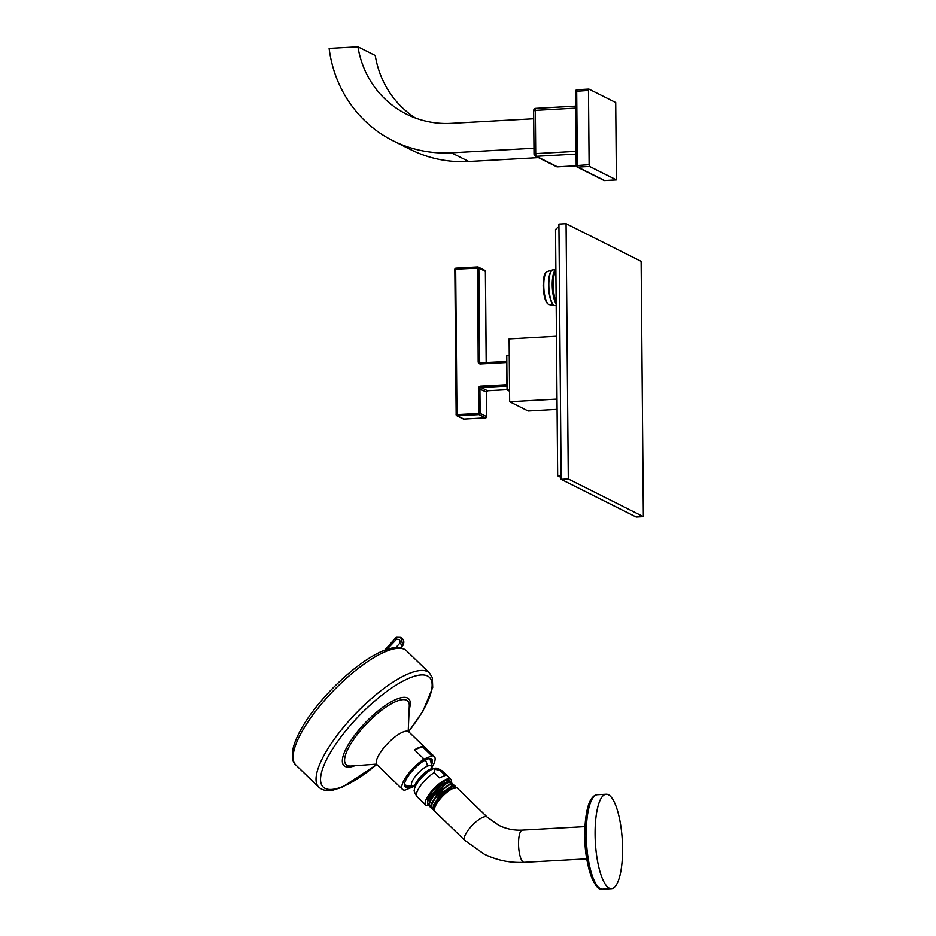 <?xml version="1.0" encoding="UTF-8"?>
<svg xmlns="http://www.w3.org/2000/svg" width="936" height="936" viewBox="0 0 936 936"><rect width="100%" height="100%" fill="white"/><g stroke="black" fill="none" stroke-linecap="round" stroke-linejoin="round"><path stroke-width="1.4" d="M487.668 390.757L487.562 390.768A1.193 1.123 -63.4 0 0 486.427 392.008L478.425 388.627L478.986 414.625L457.306 415.818L456.955 414.472L455.68 269.147L478.858 268.059A1.193 1.123 -63.4 0 0 477.699 266.947L478.191 361.717A2.387 2.258 116.6 0 0 480.484 363.952L480.765 362.934L506.633 361.495L506.902 386.053L481.034 387.492L480.683 386.135L507.019 384.696M486.638 416.766L486.65 416.649A1.193 1.123 116.6 0 1 485.515 417.889L478.986 414.625A1.193 1.123 -63.4 0 0 480.121 413.373L456.101 414.66A1.193 1.193 0 0 0 456.768 415.713A1.193 1.123 116.6 0 1 456.16 414.706L454.837 269.334L455.961 268.129L477.594 266.947M463.285 418.989L456.768 415.713A1.193 1.123 116.6 0 0 457.306 415.818L463.835 419.094A1.193 1.123 116.6 0 1 463.285 418.989A1.193 1.193 0 0 0 463.893 419.106L485.632 417.877M454.896 269.275A1.193 1.123 116.6 0 1 455.902 268.164M486.229 362.63L485.433 271.381A1.193 1.193 0 0 0 484.778 270.329A1.193 1.123 116.6 0 1 485.375 271.335L485.375 271.44M463.94 419.094L485.573 417.901A1.193 1.193 0 0 0 486.697 416.707L486.439 392.114M509.57 391.213L507.066 389.961L506.762 355.598L509.254 355.458M509.558 389.821L507.066 389.961M557.095 409.383L528.138 410.998L509.652 401.731L509.114 338.89L556.452 336.258M557.002 399.099L509.652 401.731M561.038 477.477L557.669 475.792L555.528 229.531L558.932 226.372M557.669 475.792L559.775 476.167L561.132 477.734M643.36 516.637L636.199 517.035L561.144 479.372L558.909 224.078L566.069 223.681L641.125 261.343L643.36 516.637L568.292 478.975L566.069 223.681M561.144 479.372L568.292 478.975M386.907 649.408L396.513 639.323C399.496 638.984 400.55 640.318 399.695 643.324L395.951 647.501M413.724 786.334A22.862 7.125 -45.9 0 1 412.834 786.919L405.007 790.148A22.862 7.125 -45.9 0 1 402.538 789.422L377.032 764.724A22.862 7.125 -45.9 0 1 383.198 748.601A22.862 7.125 -45.9 0 1 402.889 732.057A22.862 7.125 -45.9 0 1 408.833 731.882L434.351 756.58A22.862 7.125 -45.9 0 1 431.625 767.859M402.538 789.422A22.862 7.125 -45.9 0 1 406.821 775.827A22.862 7.125 -45.9 0 1 424.055 759.084L414.554 749.888A22.862 7.125 -45.9 0 1 418.895 747.56A22.862 7.125 -45.9 0 1 422.382 746.659L431.882 755.855A22.862 7.125 -45.9 0 1 434.351 756.58M424.055 759.084L431.882 755.855M411.021 786.217A19.188 5.979 -45.9 0 1 410.097 786.626A19.188 5.979 -45.9 0 1 404.434 784.66A19.188 5.979 -45.9 0 1 412.285 770.855A19.188 5.979 -45.9 0 1 426.793 759.377A19.188 5.979 -45.9 0 1 429.647 758.616A19.188 5.979 -45.9 0 1 431.414 765.157M414.554 749.888L422.382 746.659M429.109 758.687A18.392 5.733 -45.9 0 1 430.689 759.272A18.392 5.733 -45.9 0 1 431.075 762.875M408.728 785.959A18.392 5.733 -45.9 0 1 405.112 785.69A18.392 5.733 -45.9 0 1 404.481 784.122M434.14 772.633L434.901 769.357L439.955 770.234L445.302 775.417L439.487 777.816L434.14 772.633A17.995 5.604 134.1 0 0 420.44 785.83A17.995 5.604 134.1 0 0 417 796.641C414.554 792.733 413.677 790.452 414.367 789.832A15.807 4.926 134.1 0 1 420.837 778.459A15.807 4.926 134.1 0 1 432.783 769.006A15.807 4.926 134.1 0 1 435.135 768.374C435.731 767.672 438.036 768.479 442.026 770.796A17.995 5.604 134.1 0 0 439.955 770.234M439.487 777.816L445.302 775.417M429.016 805.451A17.995 5.604 -45.9 0 1 425.74 805.112A17.995 5.604 -45.9 0 1 430.595 792.418A17.995 5.604 -45.9 0 1 446.086 779.407A17.995 5.604 134.1 0 1 450.766 779.255L442.026 770.796M451.269 782.297A17.995 5.604 134.1 0 0 450.766 779.255M427.448 800.315L428.431 797.683C431.519 791.68 436.375 786.415 442.974 781.888A16.146 5.031 -45.9 0 1 449.491 780.577A16.146 5.031 -45.9 0 1 449.631 780.729M442.974 781.888L427.623 799.777L427.717 804.469L428.711 805.323C426.968 804.176 427.307 801.403 429.753 797.016L430.829 797.168L428.992 803.837M450.204 781.771L449.771 780.846L440.797 784.368L429.753 797.016M449.046 781.841L440.54 785.83L430.829 797.168L431.309 797.636L429.542 801.625L429.636 806.317L430.689 807.23C423.634 804.609 446.308 779.044 451.363 782.496L452.17 783.619M428.431 797.683L427.927 798.934M446.905 782.566L431.309 797.636L429.542 801.625M451.737 782.753L450.766 781.923L447.712 782.239L431.098 798.326M456.136 787.714L455.294 786.31C451.971 785.737 446.963 789.071 440.283 796.302L440.891 796.782A15.268 4.75 134.1 0 0 434.351 809.488M432.97 809.277L431.543 808.154L431.449 803.462L439.206 792.032L449.608 784.099L452.673 783.771L454.124 785.48M432.654 809.137C425.599 806.516 448.274 780.952 453.328 784.403L453.703 784.66M451.047 783.666L438.352 791.599L430.888 805.814M453.059 785.503L440.259 793.471L432.795 807.791M455.89 788.042L449.666 788.943L440.891 796.782L441.371 797.25A15.268 4.75 134.1 0 0 435.111 806.633A15.268 4.75 134.1 0 0 434.994 806.996M440.283 796.302A16.146 5.031 134.1 0 0 433.731 810.283A16.146 5.031 134.1 0 0 434.468 810.693M449.608 784.099L439.019 791.868L431.449 803.462M451.55 785.936L440.961 793.716L433.356 805.323L441.125 793.868L451.55 785.936L454.592 785.62L455.668 786.568M452.954 788.44A15.268 4.75 -45.9 0 0 452.591 788.58A15.268 4.75 -45.9 0 0 441.371 797.25C447.829 790.277 452.591 787.141 455.645 787.843M433.602 810.143L433.356 805.311M487.211 817.105A16.146 5.031 -45.9 0 0 486.814 816.824A16.146 5.031 -45.9 0 0 471.826 825.774A16.146 5.031 -45.9 0 0 464.747 840.306L434.912 811.418A16.146 5.031 -45.9 0 1 434.842 807.382A16.146 5.031 -45.9 0 1 441.464 797.449A16.146 5.031 -45.9 0 1 453.34 788.276A16.146 5.031 -45.9 0 1 456.979 787.937A16.146 5.031 -45.9 0 1 457.376 788.217L487.211 817.105L498.677 825.248C506.037 828.91 513.923 830.524 522.335 830.103A16.146 4.61 -93.2 0 0 518.567 845.173A16.146 4.61 -93.2 0 0 523.364 862.185A16.146 4.61 -93.2 0 0 524.125 862.348L586.813 858.874M622.569 848.367A47.315 13.514 -93.2 0 1 611.442 888.709A47.315 13.514 -93.2 0 1 595.085 834.573A47.315 13.514 86.8 0 1 606.2 794.231A47.315 13.514 86.8 0 1 622.569 848.367M399.695 643.324L402.597 645.091L400.55 647.794M400.854 647.852L402.843 645.22L400.713 637.381L396.232 637.287L400.83 637.439M402.843 645.22L400.947 637.498C403.884 639.452 404.574 642.037 402.983 645.267L402.843 645.22M533.754 110.869L535.345 110.389L535.72 153.598L534.128 154.066A2.387 2.258 -63.4 0 0 535.345 156.078L556.358 166.62A2.387 2.258 -63.4 0 0 557.446 166.842L536.433 156.3A2.387 0.679 -93.2 0 1 535.72 153.598L576.073 151.351M575.698 108.143L535.345 110.389A2.387 0.679 -93.2 0 1 535.907 108.354A2.387 2.387 0 0 0 533.649 110.752L534.023 153.96A2.387 2.387 0 0 0 535.345 156.078A2.387 2.258 -63.4 0 0 536.433 156.3L576.096 154.089M604.738 180.554L616.391 179.911L589.598 166.468L589.118 164.666L576.272 165.637A1.591 1.509 -63.4 0 0 577.079 166.982L603.872 180.414A1.591 1.509 -63.4 0 0 604.597 180.566L577.804 167.123L577.325 165.321L576.681 91.096L577.056 89.739L588.767 89.107M575.617 91.412L576.202 165.567A1.591 1.591 0 0 0 577.079 166.982A1.591 1.509 -63.4 0 0 577.804 167.123L589.598 166.468M588.849 89.084L577.056 89.739A1.591 1.591 0 0 0 575.546 91.342L588.475 90.441L588.919 89.096L615.712 102.539L616.391 179.911M589.118 164.666L588.475 90.441M538.446 157.634L468.784 161.507A127.741 120.802 116.6 0 1 410.401 149.479L393.085 140.798A127.741 120.802 116.6 0 1 329.133 48.403L357.938 46.8L375.254 55.493A97.917 92.606 116.6 0 0 415.35 118.006M533.976 148.227L451.468 152.814A127.741 120.802 116.6 0 1 393.085 140.798M533.719 118.767L451.21 123.353A97.917 92.606 116.6 0 1 406.458 114.145A97.917 92.606 116.6 0 1 357.938 46.8M487.562 390.768L507.055 389.68L487.621 390.78L486.427 392.008L486.65 416.649L480.121 413.373L479.911 388.732A1.193 1.123 116.6 0 1 481.034 387.492L487.562 390.768M506.821 362.501L480.484 363.952M478.425 388.627A2.387 2.258 116.6 0 1 480.683 386.135M456.16 414.601L454.837 269.334A1.193 1.193 0 0 1 455.961 268.129L477.652 266.924A1.193 1.193 0 0 1 478.249 267.053L484.778 270.329M480.718 362.946A1.193 1.123 116.6 0 1 479.677 361.822L478.858 268.059L485.375 271.335L486.182 362.63M480.285 362.829L506.587 361.518M481.759 362.875L478.191 361.717M556.159 301.86A17.527 5.008 86.8 0 1 553.188 284.918A17.527 5.008 -93.2 0 1 555.89 270.82M555.879 269.802A17.889 5.113 -93.2 0 0 552.24 284.907A17.889 5.113 86.8 0 0 556.171 303.814M556.183 305.499L555.013 305.569A17.889 5.113 86.8 0 1 548.824 285.094A17.889 5.113 -93.2 0 1 553.024 269.837L552.415 269.954A17.854 5.101 -93.2 0 1 552.72 269.896M555.013 305.569L549.175 304.563A16.602 4.738 86.8 0 1 543.757 285.585A16.602 4.738 -93.2 0 1 547.326 271.487L552.415 269.954A17.854 5.101 -93.2 0 0 548.566 285.117A17.854 5.101 86.8 0 0 554.393 305.534A17.854 5.101 86.8 0 0 554.697 305.557M295.928 765.063C293.062 763.109 291.962 758.359 292.64 750.789C294.594 738.679 304.434 722.229 313.607 710.377C332.97 684.614 362.852 658.921 383.269 650.766L392.02 648.016C398.022 646.682 402.866 647.618 406.552 650.812A79.513 24.769 134.1 0 0 385.866 651.456A79.513 24.769 134.1 0 0 317.398 708.985A79.513 24.769 134.1 0 0 295.928 765.063L318.837 787.246C322.499 790.417 327.319 791.353 333.263 790.054L342.12 787.281L376.857 764.537M318.837 787.246A79.513 24.769 134.1 0 1 340.306 731.168A79.513 24.769 134.1 0 1 408.775 673.627A79.513 24.769 -45.9 0 1 429.46 672.984L406.552 650.812M408.494 731.613A76.331 23.774 -45.9 0 0 409.558 677.992A76.331 23.774 134.1 0 0 331.531 750.684A76.331 23.774 134.1 0 0 343.079 786.439A76.331 23.774 -45.9 0 0 376.752 764.396M354.826 765.742A46.519 14.496 134.1 0 1 349.502 742.704A46.519 14.496 134.1 0 1 396.571 699.18A46.519 14.496 -45.9 0 1 409.137 709.652M376.588 764.127L351.152 766.022A44.273 13.794 134.1 0 1 353.96 738.972A44.273 13.794 134.1 0 1 396.232 701.38A44.273 13.794 -45.9 0 1 409.289 705.978L408.213 731.449M404.574 784.754A19.445 19.445 0 0 0 413.349 786.193A13.736 4.282 -45.9 0 1 414.332 777.734A13.736 4.282 -45.9 0 1 427.413 766.128A19.445 15.023 67.6 0 0 425.459 759.997M429.741 758.768A19.445 19.445 0 0 1 431.473 767.485A13.736 4.282 134.1 0 0 427.413 766.128M435.135 768.374L432.526 768.561A13.736 4.282 134.1 0 0 430.478 769.1A13.736 4.282 -45.9 0 0 420.089 777.325A13.736 4.282 -45.9 0 0 414.461 787.211L414.367 789.832M598.572 887.375A45.852 13.104 -93.2 0 1 584.836 835.38A45.852 13.104 -93.2 0 1 593.553 796.981M597.367 794.722C595.343 794.57 593.178 796.197 590.885 799.625C587.001 806.083 584.977 817.994 584.836 835.38C584.356 865.531 595.542 892.839 602.608 889.2A47.315 13.514 -93.2 0 1 586.252 835.064A47.315 13.514 -93.2 0 1 597.367 794.722L606.2 794.231M396.513 639.323L396.232 637.287L384.731 650.181M402.878 645.161L401.006 647.887M557.669 166.83A2.387 0.679 -93.2 0 1 557.563 166.865A2.387 0.679 -93.2 0 1 557.446 166.842L576.213 165.801M575.675 106.142L535.907 108.354A2.387 0.679 -93.2 0 1 536.012 108.377L575.675 106.177M468.784 161.507L451.468 152.814M555.879 269.685L553.024 269.837M549.175 304.563C545.758 303.498 543.757 297.227 543.137 285.761C543.722 271.066 545.91 273.101 547.326 271.487M408.634 731.706L422.908 711.22L432.713 687.469L432.327 677.664L429.46 672.984M432.596 768.561L431.461 767.543M413.408 786.193L414.461 787.281M425.74 805.112L417 796.641M427.635 799.777L427.986 798.782M447.712 782.239L446.776 782.613M452.591 788.58L453.34 788.276M435.111 806.633L434.842 807.382M464.747 840.306L484.193 854.112C496.724 860.336 510.038 863.074 524.125 862.348M585.023 826.617L522.335 830.103M602.608 889.2L611.442 888.709M556.358 166.62A2.387 2.387 0 0 0 557.563 166.865L576.225 165.836M603.872 180.414A1.591 1.591 0 0 0 604.668 180.589L616.461 179.934"/></g></svg>
